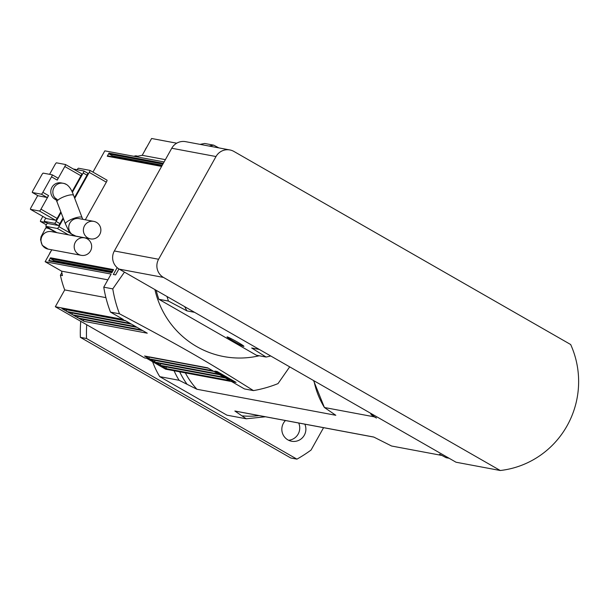 <?xml version="1.0" encoding="UTF-8"?>
<svg xmlns="http://www.w3.org/2000/svg" width="609" height="609" viewBox="0 0 609 609"><rect width="100%" height="100%" fill="white"/><g stroke="black" fill="none" stroke-linecap="round" stroke-linejoin="round"><path stroke-width="0.91" d="M90.52 250.946A8.899 8.739 100.6 0 0 84.56 237.845A8.899 8.739 100.6 0 0 74.336 244.978A8.899 8.739 100.6 0 0 90.52 250.946M99.731 234.473A8.899 8.739 100.6 0 0 93.771 221.371A8.899 8.739 100.6 0 0 83.54 228.504A8.899 8.739 100.6 0 0 99.731 234.473M373.857 437.095L237.167 411.486A75.63 74.29 -79.4 0 1 234.853 411.014L373.743 437.034L391.587 446.016L441.418 455.357L439.591 454.223L446.146 457.709L448.917 458.227A84.529 83.037 100.6 0 0 449.046 458.227M448.947 458.166L374.177 415.3M374.055 415.231A84.529 83.037 100.6 0 0 374.124 415.346L371.345 414.828A84.529 83.037 -79.4 0 1 370.462 413.168M152.6 361.716A82.306 80.852 -79.4 0 0 159.764 376.659L179.069 380.275L196.92 389.258L335.81 415.285L324.414 407.505L374.246 416.838L376.484 418.048L371.345 414.828M234.853 411.014L246.249 418.786L226.944 415.171L159.764 376.659M265.433 416.777L246.249 418.786M313.559 380.541L324.414 407.505A82.306 80.852 -79.4 0 1 313.947 380.77M86.722 324.742A144.592 142.034 100.6 0 0 86.516 338.497L296.941 459.148A144.592 142.034 100.6 0 0 311.07 450.036L323.569 427.67M304.835 424.161A12.233 12.02 -79.4 0 1 291.604 441.251A12.233 12.02 -79.4 0 1 285.461 420.53M196.92 389.258A75.63 74.29 -79.4 0 1 185.364 372.883M80.738 321.308A144.592 142.034 100.6 0 0 80.365 337.348L290.798 457.991L296.941 459.148M288.613 440.261A12.233 12.02 100.6 0 0 298.692 423.011M80.365 337.348L86.516 338.497M234.206 381.31L233.841 381.965L214.848 371.079L217.101 371.498L236.094 382.391L233.841 381.965M118.93 268.95L115.596 274.91L113.343 274.492L117.164 267.656M125.226 320.562L62.346 308.786A1.332 1.309 -79.4 0 1 61.943 308.634L67.074 311.572A1.332 1.309 -79.4 0 1 66.587 309.76L66.678 309.593M130.927 323.828L68.048 312.052A1.332 1.309 -79.4 0 1 67.645 311.899L72.768 314.845A1.332 1.309 -79.4 0 1 72.281 313.026L72.372 312.859M136.622 327.102L73.742 315.317A1.332 1.309 -79.4 0 1 73.339 315.173L78.47 318.111A1.332 1.309 -79.4 0 1 77.982 316.292L78.074 316.132M142.323 330.367L79.444 318.583A1.332 1.309 -79.4 0 1 79.041 318.438L84.164 321.377A1.332 1.309 -79.4 0 1 83.677 319.558L83.768 319.398M207.844 367.935L144.965 356.151A1.332 1.309 -79.4 0 1 144.561 356.006L149.692 358.945A1.332 1.309 -79.4 0 1 149.197 357.125L149.296 356.965M213.546 371.201L150.667 359.417A1.332 1.309 -79.4 0 1 150.263 359.272L155.386 362.21A1.332 1.309 -79.4 0 1 154.899 360.391L154.99 360.231M219.24 374.466L156.361 362.682A1.332 1.309 -79.4 0 1 155.957 362.538L161.088 365.476A1.332 1.309 -79.4 0 1 160.593 363.664L160.685 363.497M224.942 377.732L162.063 365.956A1.332 1.309 -79.4 0 1 161.659 365.803L166.782 368.742A1.332 1.309 -79.4 0 1 166.295 366.93L166.386 366.763M73.339 315.173L136.431 326.987L141.562 329.933L78.47 318.111M155.957 362.538L219.05 374.36L224.181 377.298L161.088 365.476M150.263 359.272L213.356 371.094L218.479 374.033L155.386 362.21M67.645 311.899L130.737 323.722L135.868 326.66L72.768 314.845M79.041 318.438L142.133 330.253L147.264 333.199L84.164 321.377M161.659 365.803L224.751 377.626L229.875 380.564L166.782 368.742M144.561 356.006L207.654 367.821L212.785 370.767L149.692 358.945M61.943 308.634L125.043 320.456L130.166 323.394L67.074 311.572M112.026 156.665L112.459 155.881L109.224 154.031A0.67 0.655 -79.4 0 1 108.981 153.125L107.253 156.224A0.67 0.655 -79.4 0 1 108.143 155.973M112.459 155.881L162.268 165.214M53.523 261.33L53.957 260.553L50.73 258.696A0.67 0.655 -79.4 0 1 50.486 257.79L48.758 260.888A0.67 0.655 -79.4 0 1 49.649 260.637M53.957 260.553L112.513 271.523M50.486 257.79L113.578 269.612L111.85 272.71L48.758 260.888M56.211 199.904A8.899 8.739 -79.4 0 1 61.182 182.913L63.229 183.294A8.899 8.739 100.6 0 0 55.533 198.496M164.095 161.948L104.824 150.849L92.949 172.096M77.145 169.713A2.223 0.396 119.8 0 1 78.432 168.213L89.904 170.36A2.223 0.396 119.8 0 1 89.926 170.368L107.001 180.157A2.223 0.396 119.8 0 1 107.024 180.173A2.223 0.396 119.8 0 1 106.324 182.175L85.306 219.78M51.78 249.804L45.127 261.71L111.089 274.065L103.758 287.182A124.571 122.363 100.6 0 0 110.48 312.105L123.33 319.474L55.32 306.738L64.714 289.922A100.104 98.331 -79.4 0 1 60.398 275.215L61.859 272.604M289.686 366.854L278.008 383.609A124.571 122.363 -79.4 0 1 253.451 390.605C204.038 359.584 182.822 347.419 119.493 313.795A124.571 122.363 -79.4 0 1 112.772 288.872L103.758 287.182M73.491 169.096A2.223 0.396 119.8 0 1 73.628 169.058L83.867 170.977A2.223 0.396 119.8 0 1 83.89 170.984A2.223 0.396 119.8 0 1 83.197 172.986L86.996 175.171L74.443 197.621M83.913 171L87.666 173.154A2.223 0.396 119.8 0 1 87.688 173.162A2.223 0.396 119.8 0 1 86.996 175.171M63.123 217.87L59.91 223.625L56.112 221.448L61.09 212.541M72.349 192.391L83.197 172.986M45.759 218.106L45.051 219.369A2.223 0.396 119.8 0 0 44.35 221.379A2.223 0.396 119.8 0 0 44.381 221.387L54.62 223.305L58.418 225.482L48.18 223.564A2.223 0.396 119.8 0 1 48.149 223.556A2.223 0.396 119.8 0 1 48.134 223.541L44.35 221.379M56.112 221.448A2.223 0.396 119.8 0 1 54.62 223.305M65.528 164.537L81.629 173.771A2.223 0.396 119.8 0 1 81.652 173.778A2.223 0.396 119.8 0 1 80.951 175.78L72.045 191.728M60.816 211.818L57.124 218.425A2.223 0.396 119.8 0 1 55.632 220.283L46.619 218.593A2.223 0.396 119.8 0 1 46.596 218.585A2.223 0.396 119.8 0 1 46.573 218.57M107.024 180.173L89.926 170.368A2.223 0.396 119.8 0 1 89.234 172.377L106.324 182.175M47.319 223.077L46.611 224.34A2.223 0.396 119.8 0 0 45.911 226.35A2.223 0.396 119.8 0 0 45.934 226.358L57.406 228.504L68.414 234.815M70.857 233.506L58.898 226.647A2.223 0.396 119.8 0 1 57.406 228.504M58.898 226.647L63.405 218.593M74.717 198.344L89.234 172.377M59.91 223.625A2.223 0.396 119.8 0 1 58.418 225.482M49.588 174.326L54.977 164.681A2.223 0.396 119.8 0 1 56.47 162.824L65.483 164.514A2.223 0.396 119.8 0 1 65.506 164.521A2.223 0.396 119.8 0 1 64.813 166.523L80.951 175.78M52.245 174.836L57.901 178.079A2.223 0.396 119.8 0 1 57.924 178.087L52.229 174.821A2.223 0.396 119.8 0 1 52.229 174.821A2.223 0.396 119.8 0 1 51.529 176.831L57.231 180.097L64.813 166.523M57.924 178.087A2.223 0.396 119.8 0 1 57.231 180.097M57.124 218.425L40.978 209.169L48.56 195.603L42.866 192.33L51.529 176.831M52.207 174.813L43.193 173.123A2.223 0.396 119.8 0 0 41.701 174.989L33.031 190.488A2.223 0.396 119.8 0 0 32.338 192.497A2.223 0.396 119.8 0 0 32.361 192.505L41.374 194.195L47.068 197.461L38.055 195.771A2.223 0.396 119.8 0 1 38.032 195.763A2.223 0.396 119.8 0 1 38.017 195.748L32.338 192.497M42.866 192.33A2.223 0.396 119.8 0 1 41.374 194.195M48.56 195.603A2.223 0.396 119.8 0 1 47.068 197.461M40.978 209.169A2.223 0.396 119.8 0 1 39.486 211.026L55.632 220.283M46.619 218.593L30.473 209.344L39.486 211.026M37.712 195.58L31.15 207.326A2.223 0.396 119.8 0 0 30.45 209.329A2.223 0.396 119.8 0 0 30.473 209.344M46.49 222.605L40.468 221.478L46.345 224.85L40.468 221.478A2.223 0.396 119.8 0 1 40.445 221.47A2.223 0.396 119.8 0 1 41.146 219.461L42.836 216.431M55.32 306.738L144.584 357.917L146.632 358.298L165.625 369.183L231.587 381.546L244.437 388.915L253.451 390.605M176.717 143.199L151.611 138.494L142.209 155.31A100.104 98.331 100.6 0 0 137.84 156.193L135.792 155.805A100.104 98.331 -79.4 0 0 133.813 156.277M142.209 155.31L165.382 159.649M45.127 261.71L61.608 271.157A100.104 98.331 100.6 0 0 62.445 275.595L60.398 275.215M64.714 289.922L105.913 297.634M61.608 271.157L107.869 279.828M209.123 146.061A124.571 122.363 -79.4 0 1 213.736 145.17L204.723 143.48A124.571 122.363 100.6 0 0 200.11 144.371M119.493 313.795L110.48 312.105M114.347 250.969A13.345 13.109 100.6 0 0 119.242 269.132L163.486 277.422A13.345 13.109 -79.4 0 1 158.591 259.259L114.347 250.969L171.753 148.246L216.005 156.536L158.591 259.259M216.005 156.536A13.345 13.109 -79.4 0 1 229.859 149.951L185.608 141.661A13.345 13.109 100.6 0 0 171.753 148.246M163.486 277.422L500.263 470.506L457.648 462.528L456.012 462.216L119.242 269.132M154.914 289.587A88.983 87.407 100.6 0 0 259.251 355.763M270.708 355.976A87.871 86.311 -79.4 0 1 266.08 357.049L256.45 355.245L158.85 299.278A87.871 86.311 -79.4 0 1 156.208 290.326M213.736 145.17L218.89 147.896M112.772 288.872L124.449 272.116M500.263 470.506A88.983 87.407 100.6 0 0 570.671 344.527L233.902 151.435A13.345 13.109 -79.4 0 0 229.859 149.951M266.08 357.049L251.684 347.998L259.282 349.421M194.568 312.318L186.971 310.894L168.48 301.082A87.871 86.311 -79.4 0 1 167.003 296.514M186.971 310.894A76.742 75.387 -79.4 0 1 184.649 306.632M168.48 301.082L158.85 299.278M237.274 341.976A9.675 0.586 -150.8 0 0 227.043 336.922A9.675 0.586 -150.8 0 0 235.203 342.151A9.675 0.586 -150.8 0 0 243.935 346.361A9.675 0.586 -150.8 0 0 237.274 341.976M186.834 383.936A79.33 77.922 -79.4 0 1 179.685 371.817M174.09 370.774A82.306 80.852 100.6 0 0 179.069 380.275M259.084 415.589A79.33 77.922 -79.4 0 1 242.58 415.894M125.698 320.836L66.587 309.76M131.399 324.102L72.281 313.026M137.094 327.368L77.982 316.292M142.795 330.634L83.677 319.558M208.316 368.201L149.197 357.125M214.018 371.467L154.899 360.391M219.712 374.733L160.593 363.664M225.414 378.006L166.295 366.93M109.224 154.031L162.9 164.087M163.334 163.311L108.981 153.125M107.253 156.224L161.606 166.409M50.73 258.696L113.145 270.388M93.771 221.371L79.117 218.623A8.899 8.739 100.6 0 0 68.748 227.964A8.899 8.739 100.6 0 0 75.836 236.117L90.49 238.857M65.452 223.96L56.987 201.792A8.899 2.238 159.1 0 1 62.194 197.506A8.899 2.238 159.1 0 1 71.862 194.819A8.899 2.238 159.1 0 1 73.613 195.451L82.078 217.619A8.899 2.238 159.1 0 0 80.327 216.987A8.899 2.238 159.1 0 0 74.389 218.189A8.899 2.238 159.1 0 0 65.452 223.96C70.834 235.211 68.787 232.471 75.836 236.117M65.924 184.291A8.899 8.739 100.6 0 0 63.229 183.294C67.553 183.888 71.009 187.937 73.613 195.451M55.191 232.341A8.899 2.246 -145.3 0 0 54.445 231.793A8.899 2.246 -145.3 0 0 45.508 228.337L41.039 236.756L40.567 239.718L42.227 245.305L48.111 249.119L81.286 255.338M84.56 237.845L51.384 231.626A8.899 8.739 100.6 0 0 41.153 238.766A8.899 8.739 100.6 0 0 48.111 249.119M38.055 195.771L32.361 192.505M48.18 223.564L44.381 221.387M45.911 226.35L56.926 232.668L45.934 226.358M145.109 150.126A9.455 9.287 -79.4 0 1 146.678 147.317M49.458 253.961A9.455 9.287 -79.4 0 1 51.027 251.152M161.834 165.991L107.945 155.896M112.079 272.299L49.451 260.561M82.078 217.619L82.763 219.309M56.987 201.792L55.29 198.077L57.916 200.125M46.604 226.746L45.508 228.337M87.688 173.162L83.89 170.984M81.652 173.778L65.506 164.521M46.596 218.585L30.45 209.329M145.056 150.225L146.723 147.241M49.405 254.06L51.072 251.075"/></g></svg>
